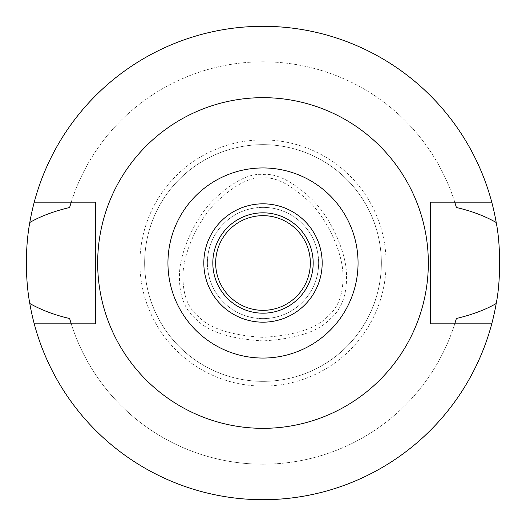 <?xml version="1.0" encoding="UTF-8"?>
<svg xmlns="http://www.w3.org/2000/svg" width="526" height="526" viewBox="0 0 526 526"><rect width="100%" height="100%" fill="white"/><g stroke="black" fill="none" stroke-linecap="round" stroke-linejoin="round"><path stroke-width="0.39" stroke-dasharray="2.63 1.97" d="M263 203.825A59.175 59.175 0 0 1 322.175 263A59.175 59.175 0 0 1 263 322.175A59.175 59.175 0 0 1 203.825 263A59.175 59.175 0 0 1 263 203.825M263 212.82A50.18 50.18 0 0 1 313.18 263A50.18 50.18 0 0 1 263 313.18A50.18 50.18 0 0 1 212.82 263A50.18 50.18 0 0 1 263 212.82M263 215.66A47.34 47.34 0 0 1 310.34 263A47.34 47.34 0 0 1 263 310.34A47.34 47.34 0 0 1 215.66 263A47.34 47.34 0 0 1 263 215.66M263 318.625A55.624 55.624 0 0 0 318.625 263A55.624 55.624 0 0 0 263 207.375A55.624 55.624 0 0 0 207.375 263A55.624 55.624 0 0 0 263 318.625A55.624 55.624 0 0 1 207.375 263A55.624 55.624 0 0 1 263 207.375A55.624 55.624 0 0 1 318.625 263A55.624 55.624 0 0 1 263 318.625M263 178.051C250.455 176.539 234.681 184.764 215.68 202.72C196.454 222.163 182.936 255.735 183.028 275.144C182.607 293.876 187.618 307.559 198.065 316.198C209.184 328.316 230.829 335.371 263 337.35C295.178 335.371 316.816 328.316 327.935 316.198C338.376 307.572 343.386 293.889 342.972 275.157C343.07 255.715 329.526 222.13 310.301 202.701C291.319 184.771 275.552 176.552 263 178.051M263 340.901C230.04 338.948 207.612 331.604 195.731 318.874C184.363 309.281 178.952 294.599 179.491 274.828C179.471 254.472 193.456 220.092 213.24 200.13C232.768 181.615 249.357 173.074 263 174.5C276.65 173.074 293.252 181.628 312.792 200.163C332.583 220.157 346.529 254.518 346.509 274.842C347.048 294.586 341.657 309.242 330.335 318.815C318.467 331.577 296.02 338.935 263 340.901M263 144.65A118.35 118.35 0 0 0 144.65 263A118.35 118.35 0 0 0 263 381.35A118.35 118.35 0 0 0 381.35 263A118.35 118.35 0 0 0 263 144.65A118.35 118.35 0 0 1 381.35 263A118.35 118.35 0 0 1 263 381.35A118.35 118.35 0 0 1 144.65 263A118.35 118.35 0 0 1 263 144.65M263 139.916A123.084 123.084 0 0 1 386.084 263A123.084 123.084 0 0 1 263 386.084A123.084 123.084 0 0 1 139.916 263A123.084 123.084 0 0 1 263 139.916M491.751 202.168A236.7 236.7 0 0 0 26.3 263A236.7 236.7 0 0 0 263 499.7A236.7 236.7 0 0 0 499.7 263A236.7 236.7 0 0 0 263 26.3A236.7 236.7 0 0 1 491.751 202.168L454.78 202.168A201.195 201.195 0 0 0 263 61.805A201.195 201.195 0 0 1 454.78 202.168L430.584 202.168L430.584 323.832L454.78 323.832A201.195 201.195 0 0 1 263 464.195A201.195 201.195 0 0 0 454.78 323.832L491.751 323.832A236.7 236.7 0 0 1 34.249 323.832L71.22 323.832A201.195 201.195 0 0 0 263 464.195A201.195 201.195 0 0 1 71.22 323.832L95.416 323.832L95.416 202.168L34.249 202.168A236.7 236.7 0 0 1 263 26.3A236.7 236.7 0 0 0 34.249 202.168M454.983 323.188A201.195 201.195 0 0 0 455.457 321.642M70.543 321.642A201.195 201.195 0 0 0 71.017 323.188M263 97.665A165.335 165.335 0 0 0 97.665 263A165.335 165.335 0 0 0 263 428.335A165.335 165.335 0 0 0 428.335 263A165.335 165.335 0 0 0 263 97.665M71.22 202.168A201.195 201.195 0 0 1 263 61.805A201.195 201.195 0 0 0 71.22 202.168M455.457 204.358A201.195 201.195 0 0 0 454.983 202.812M71.017 202.812A201.195 201.195 0 0 0 70.543 204.358M34.249 323.832A236.7 236.7 0 0 0 491.751 323.832"/><path stroke-width="0.79" d="M263 322.175A59.175 59.175 0 0 0 322.175 263A59.175 59.175 0 0 0 263 203.825A59.175 59.175 0 0 0 203.825 263A59.175 59.175 0 0 0 263 322.175M263 313.18A50.18 50.18 0 0 0 313.18 263A50.18 50.18 0 0 0 263 212.82A50.18 50.18 0 0 0 212.82 263A50.18 50.18 0 0 0 263 313.18M263 310.34A47.34 47.34 0 0 0 310.34 263A47.34 47.34 0 0 0 263 215.66A47.34 47.34 0 0 0 215.66 263A47.34 47.34 0 0 0 263 310.34M71.017 202.812A201.195 201.195 0 0 1 71.22 202.168L69.616 207.494C53.672 211.307 40.397 216.311 29.791 222.498A236.7 236.7 0 0 1 496.209 222.498C484.814 216.008 471.539 211.005 456.384 207.494L454.78 202.168A201.195 201.195 0 0 1 454.983 202.812M34.249 202.168L95.416 202.168L95.416 323.832L34.249 323.832A236.7 236.7 0 0 1 29.791 303.502C41.574 310.143 54.849 315.14 69.616 318.506L71.22 323.832A201.195 201.195 0 0 1 71.017 323.188M29.791 222.498C27.622 234.248 26.458 247.746 26.3 263C26.458 278.254 27.622 291.752 29.791 303.502M455.457 321.642A201.195 201.195 0 0 0 456.384 318.506C472.578 314.594 485.853 309.597 496.209 303.502A236.7 236.7 0 0 1 34.249 323.832M456.384 318.506L454.78 323.832A201.195 201.195 0 0 0 454.983 323.188M69.616 318.506A201.195 201.195 0 0 0 70.543 321.642M491.751 323.832L430.584 323.832L430.584 202.168L491.751 202.168M456.384 207.494A201.195 201.195 0 0 0 455.457 204.358M70.543 204.358A201.195 201.195 0 0 0 69.616 207.494M496.209 303.502C500.785 280.976 500.713 244.577 496.209 222.498M263 428.335A165.335 165.335 0 0 1 97.665 263A165.335 165.335 0 0 1 263 97.665A165.335 165.335 0 0 1 428.335 263A165.335 165.335 0 0 1 263 428.335M263 167.945A95.055 95.055 0 0 1 358.055 263A95.055 95.055 0 0 1 263 358.055A95.055 95.055 0 0 1 167.945 263A95.055 95.055 0 0 1 263 167.945"/></g></svg>

